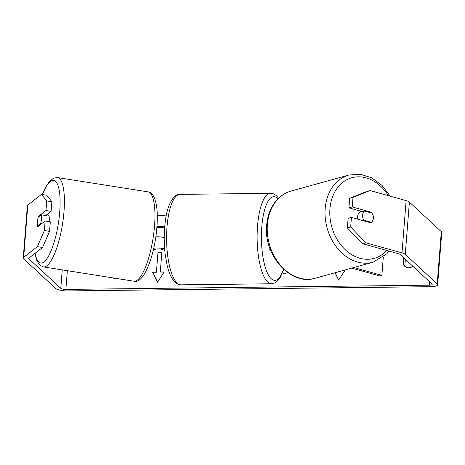 <?xml version="1.0" encoding="UTF-8"?>
<svg xmlns="http://www.w3.org/2000/svg" width="465" height="465" viewBox="0 0 465 465"><rect width="100%" height="100%" fill="white"/><g stroke="black" fill="none" stroke-linecap="round" stroke-linejoin="round"><path stroke-width="0.7" d="M164.691 226.996A8.161 2.18 -175.5 0 0 156.938 226.502M157.286 215.452A8.161 2.18 4.5 0 1 166.174 216.022M164.604 228.094A4.76 1.273 -175.5 0 0 156.833 227.804M153.095 250.897L154.845 249.536A4.76 1.273 4.5 0 1 159.373 248.973A4.76 1.273 4.5 0 1 163.895 250.199L164.831 251.065M153.706 248.264A8.161 2.18 4.5 0 1 164.651 248.973M114.28 278.111L113.756 278.518L116.988 279.029L117.517 278.616M155.775 236.987A8.161 2.18 4.5 0 1 164.226 237.528M113.756 278.518L113.797 278.029M269.584 247.479A8.161 2.18 -175.5 0 0 268.944 248.234A8.161 2.18 -175.5 0 0 269.322 248.967L270.554 250.112M353.778 267.544L381.87 275.39L379.806 275.96L351.709 268.113M381.87 275.39L383.317 256.976M357.858 219.195A6.801 5.284 -105.5 0 1 357.637 216.545A6.801 5.284 -105.5 0 1 361.206 211.494L361.59 211.389M362.595 215.173A6.801 5.284 -105.5 0 1 364.49 211.029L372.174 213.173A6.801 5.284 -105.5 0 1 373.354 218.178A6.801 5.284 -105.5 0 1 371.454 222.322L363.775 220.178A6.801 5.284 -105.5 0 1 362.595 215.173M361.724 211.424A6.801 5.284 -105.5 0 0 360.776 212.057L364.49 211.029M370.256 222.654L371.454 222.322M363.775 220.178L362.572 220.509M45.762 215.516L51.133 211.331L45.959 210.517L38.612 216.237A6.801 1.837 -81 0 0 37.386 222.101A6.801 1.837 -81 0 0 37.793 226.688L45.134 220.968L50.307 221.788L49.552 231.378L42.542 247.461L28.859 258.122A4.08 1.093 -175.5 0 0 28.673 258.412A4.08 1.093 -175.5 0 0 28.859 258.778L60.781 288.329A4.08 1.093 -175.5 0 0 65.885 289.416L429.369 285.173A4.08 1.093 -175.5 0 0 432.212 284.359A4.08 1.093 -175.5 0 0 432.026 283.999L400.103 254.448A4.08 1.093 -175.5 0 0 398.703 253.803L362.613 243.724L347.367 227.902L348.122 218.312L351.424 217.393L370.791 222.805A6.801 5.284 -105.5 0 0 371.611 212.348L352.249 206.942L352.999 197.352L349.697 198.264L366.728 191.458L370.03 190.545L352.999 197.352M155.897 236.144L164.244 236.051M403.736 257.808L403.236 264.172A6.801 6.208 -47.2 0 0 404.66 266.247A6.801 6.208 -47.2 0 0 412.92 266.311M345.233 269.909L338.66 280.087L335.015 272.74M156.426 272.042L152.543 272.083L157.565 282.203L164.186 271.949L160.303 271.996L161.849 252.396L157.966 252.443L156.426 272.042L157.966 252.443M287.835 272.688L282.011 274.135M42.542 247.461L37.369 246.642L23.686 257.302A9.521 2.546 -175.5 0 0 23.25 257.988A9.521 2.546 -175.5 0 0 23.686 258.836L55.608 288.387A9.521 2.546 -175.5 0 0 67.518 290.927L430.997 286.684A9.521 2.546 -175.5 0 0 437.635 284.789A9.521 2.546 -175.5 0 0 437.199 283.935L405.277 254.384A9.521 2.546 -175.5 0 0 402.004 252.89L365.92 242.811L362.613 243.724M405.37 259.319L404.864 265.684A6.801 6.208 -47.2 0 0 405.55 266.922M347.367 227.902L350.668 226.984L351.424 217.393M350.668 226.984L365.92 242.811M437.635 284.789L441.75 232.523A9.521 2.546 -175.5 0 0 441.314 231.669L409.392 202.118A9.521 2.546 -175.5 0 0 406.119 200.624L370.03 190.545M362.392 211.61L348.942 207.855L349.697 198.264M348.942 207.855L352.249 206.942M51.133 211.331L51.888 201.74L46.715 200.927L41.484 194.376L27.801 205.036A9.521 2.546 -175.5 0 0 27.365 205.722L23.25 257.988M45.959 210.517L46.715 200.927M41.484 194.376L46.657 195.195L51.888 201.74M37.369 246.642L44.378 230.559L45.134 220.968M44.378 230.559L49.552 231.378M39.269 216.341L38.612 216.237M370.413 212.685L371.611 212.348M403.236 264.172L404.864 265.684M338.718 279.994L335.108 272.717M344.786 270.031L345.158 270.031M158.17 252.629L161.832 252.588M164.064 272.141L160.303 271.996M156.629 272.228L152.747 272.275L157.623 282.104M49.069 221.59A6.801 1.837 -81 0 0 49.226 220.148A6.801 1.837 -81 0 0 48.25 215.016L46.715 214.778M40.525 223.95A6.801 1.837 -81 0 0 41.466 218.922A6.801 1.837 -81 0 0 41.245 214.801L38.328 217.074A6.801 1.837 -81 0 0 37.386 222.101A6.801 1.837 -81 0 0 37.613 226.217L40.525 223.95L41.176 224.054M38.264 226.321L37.613 226.217M41.245 214.801L47.064 215.719A6.801 1.837 -81 0 0 46.605 214.859M373.035 262.202L315.235 278.227A45.227 35.125 -105.5 0 1 267.381 224.647A45.227 35.125 -105.5 0 1 291.073 191.057L348.878 175.038A45.227 35.125 74.5 0 0 325.18 208.628A45.227 35.125 74.5 0 0 373.035 262.202L386.735 253.867L389.089 251.117M386.781 250.472A41.827 32.48 -105.5 0 1 349.017 252.855A41.827 32.48 -105.5 0 1 329.935 208.808A41.827 32.48 -105.5 0 1 353.045 177.444A41.827 32.48 -105.5 0 1 388.333 195.655M65.885 289.416L67.355 270.706M429.369 285.173L429.637 281.784M402.004 252.89L406.119 200.624M60.781 288.329L62.234 269.892M28.859 258.778L28.917 258.075M23.686 257.302L27.801 205.036M437.199 283.935L441.314 231.669M405.277 254.384L409.392 202.118M148.015 191.865C150.608 192.155 152.776 194.213 154.531 198.026L156.339 204.519C157.397 210.697 157.583 218.201 156.897 227.025C154.857 255.669 143.482 284.661 133.914 281.209A45.227 12.229 -81 0 0 154.525 225.967A45.227 12.229 -81 0 0 148.015 191.865L57.474 177.572A45.227 12.229 99 0 1 63.984 211.68A45.227 12.229 99 0 1 43.373 266.916L39.909 265.265L36.851 260.749L34.904 253.413M35.171 253.204A41.827 11.311 -81 0 0 48.046 256.947A41.827 11.311 -81 0 0 59.729 211.959A41.827 11.311 -81 0 0 55.765 181.565A41.827 11.311 -81 0 0 42.536 194.544M180.031 194.387A45.227 13.973 89.3 0 0 166.65 233.354A45.227 13.973 89.3 0 0 177.136 283.057A45.227 13.973 89.3 0 0 181.083 284.83C179.298 284.981 177.299 284.132 175.084 282.284L172.585 279.279C170.376 275.873 168.586 271.322 167.208 265.625L165.267 254.948C163.814 243.067 163.883 231.442 165.488 220.067C167.569 203.403 174.41 193.597 180.031 194.387L270.578 193.33C272.362 193.178 274.362 194.027 276.576 195.875L278.593 198.183M181.083 284.83L271.636 283.772A45.227 13.973 -90.7 0 1 267.683 281.999A45.227 13.973 -90.7 0 1 257.197 232.297A45.227 13.973 -90.7 0 1 270.578 193.33M277.965 198.793A41.827 12.921 89.3 0 0 277.5 198.334A41.827 12.921 89.3 0 0 261.801 226.908A41.827 12.921 89.3 0 0 271.176 278.692A41.827 12.921 89.3 0 0 283.458 269.159M268.944 248.234L269.119 246.061M348.878 175.038L360.329 174.224L371.75 177.828L382.015 185.407L390.193 196.178M291.073 191.057C285.853 192.533 281.284 195.312 277.373 199.398C271.136 206.135 267.567 214.714 266.678 225.136C263.26 255.07 290.741 286.167 315.235 278.227M133.914 281.209L43.373 266.916M57.474 177.572L53.667 178.083L49.371 181.431L45.436 187.465L42.338 194.51M271.636 283.772L275.646 282.586L280 278.024L283.72 269.404"/></g></svg>

